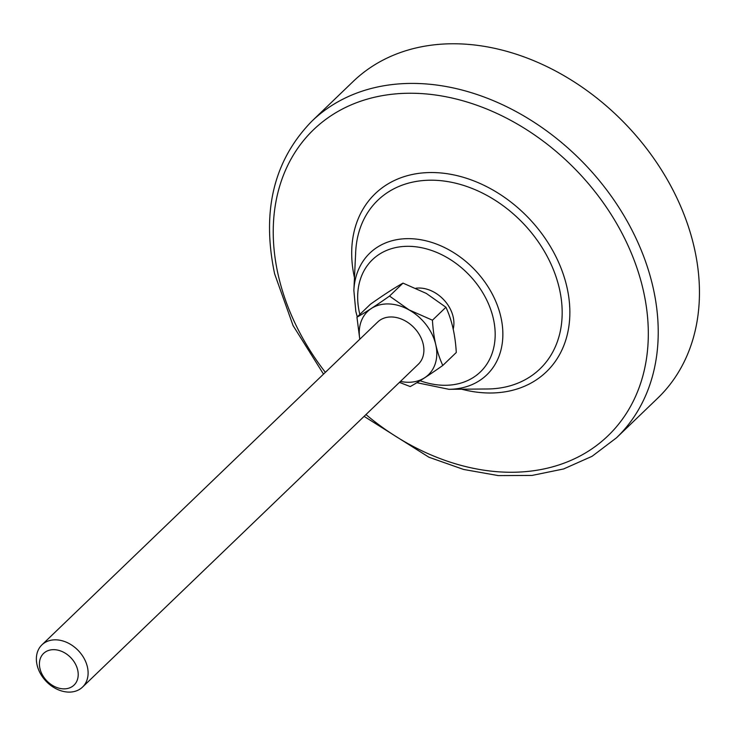 <?xml version="1.0" encoding="UTF-8"?>
<svg xmlns="http://www.w3.org/2000/svg" width="736" height="736" viewBox="0 0 736 736"><rect width="100%" height="100%" fill="white"/><g stroke="black" fill="none" stroke-linecap="round" stroke-linejoin="round"><path stroke-width="1.1" d="M453.164 316.866A31.124 23.626 46.1 0 1 453.183 329.167A31.124 23.626 -133.9 0 0 444.222 300.251A31.124 23.626 -133.9 0 0 415.932 288.227A31.124 23.626 46.1 0 1 453.164 316.866M364.099 416.355L428.922 457.222L463.588 469.448L498.318 475.594L532.018 475.438L563.629 468.952L592.112 456.283L616.474 437.819L657.699 398.185A219.687 166.787 -133.9 0 0 668.987 182.629A219.687 166.787 -133.9 0 0 460.57 43.912A219.687 166.787 -133.9 0 0 353.179 81.466L311.954 121.109C273.875 160.108 261.427 211.011 274.62 273.81L293.084 325.606L323.5 374.127M69.644 643.844A29.293 22.236 -133.9 0 0 41.943 644.846A29.293 22.236 -133.9 0 0 54.841 688.086A29.293 22.236 -133.9 0 0 82.542 687.074A29.293 22.236 -133.9 0 0 69.644 643.844M64.363 652.676A21.97 16.68 46.1 0 1 72.128 686.614A21.97 16.68 46.1 0 1 39.937 668.509A21.97 16.68 46.1 0 1 64.363 652.676M82.542 687.074L418.333 364.219A29.293 22.236 -133.9 0 0 414.055 327.695A29.293 22.236 -133.9 0 0 377.724 321.991L41.943 644.846M399.427 382.389L410.237 386.566C418.618 381.92 429.474 374.882 442.805 365.452C436.871 352.756 433.421 337.677 432.446 320.206L409.142 309.911L389.519 296.074C376.179 305.504 365.323 312.542 356.951 317.198L359.775 339.25M400.43 381.423A43.902 33.332 -133.9 0 0 436.604 349.858A43.902 33.332 -133.9 0 0 392.794 304.29A43.902 33.332 -133.9 0 0 359.83 339.195M356.951 317.198L370.429 304.235C383.76 294.814 394.616 287.776 402.997 283.121L426.3 293.416L445.924 307.252C451.858 319.948 455.308 335.027 456.283 352.498L442.805 365.452M389.519 296.074L402.997 283.121M432.446 320.206L445.924 307.252M461.674 389.197A123.519 93.776 -133.9 0 0 566.904 287.012A123.519 93.776 -133.9 0 0 435.951 172.629A123.519 93.776 -133.9 0 0 354.467 277.702M355.69 252.006A116.969 88.808 46.1 0 1 449.199 181.847A116.969 88.808 46.1 0 1 559.378 288.613A116.969 88.808 46.1 0 1 487.398 388.985L448.905 389.307A84.401 64.078 -133.9 0 0 500.839 316.876A84.401 64.078 -133.9 0 0 421.332 239.835A84.401 64.078 -133.9 0 0 353.86 290.462L355.69 252.006M325.367 372.333A212.364 161.221 46.1 0 1 278.328 275.485A212.364 161.221 46.1 0 1 417.404 93.38A212.364 161.221 46.1 0 1 646.254 360.079A212.364 161.221 46.1 0 1 365.976 414.561M359.84 314.419A77.86 59.11 46.1 0 1 359.536 313.131A77.86 59.11 46.1 0 1 410.522 246.367A77.86 59.11 46.1 0 1 493.313 318.476A77.86 59.11 46.1 0 1 420.063 380.724M616.474 437.819A219.687 166.787 -133.9 0 0 627.762 222.263A219.687 166.787 -133.9 0 0 419.345 83.554A219.687 166.787 -133.9 0 0 311.954 121.109M353.86 290.462L355.828 311.466L357.264 316.894M416.861 382.692L448.905 389.307"/></g></svg>
